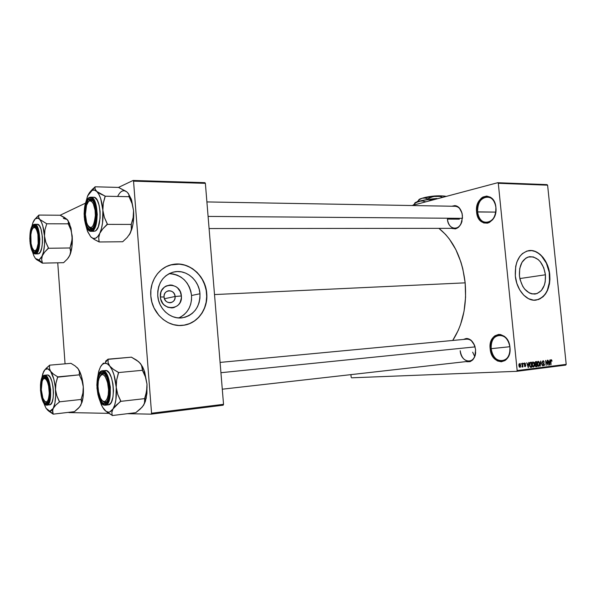 <?xml version="1.0" encoding="UTF-8"?>
<svg xmlns="http://www.w3.org/2000/svg" width="596" height="596" viewBox="0 0 596 596"><rect width="100%" height="100%" fill="white"/><g stroke="black" fill="none" stroke-linecap="round" stroke-linejoin="round"><path stroke-width="0.89" d="M477.605 211.871C478.648 228.119 497.898 224.044 495.902 207.535L495.909 207.401C498.018 224.856 477.694 229.132 476.599 211.975L495.775 212.109L477.605 211.871C477.552 202.826 480.778 197.805 487.282 196.807C492.013 197.44 494.889 201.016 495.902 207.535C495.939 216.549 492.765 221.578 486.381 222.621C481.531 222.032 478.603 218.449 477.605 211.871L476.599 211.975L476.524 209.345L477.456 204.212L478.439 201.902L481.233 198.237L482.954 197.023L486.708 196.077L490.419 197.201L492.065 198.513L493.495 200.263L495.455 204.8L495.909 207.401L495.678 212.779L493.987 217.674L492.668 219.693L489.346 222.487L487.483 223.165L483.691 222.956L480.309 220.751L478.923 219L477.821 216.899L476.599 211.975C474.334 195.13 494.494 189.819 495.909 207.401L495.924 207.535C494.568 190.891 475.459 195.898 477.605 211.871M491.178 348.682C492.236 365.117 511.979 364.268 509.945 347.408L509.967 347.423C512.106 365.244 491.268 366.115 490.158 348.764L509.863 346.723L491.178 348.682C490.94 340.89 493.6 336.368 499.165 335.116C504.954 335.414 508.544 339.511 509.945 347.408C510.169 355.156 507.554 359.686 502.108 360.982C496.192 360.729 492.549 356.632 491.178 348.682L490.158 348.764L490.083 346.12L491.044 341.135L493.354 337.187L494.918 335.794L498.584 334.445L500.536 334.542L504.335 336.293L506.026 337.88L508.664 342.186L509.498 344.741L509.967 347.423L509.722 352.765L509.029 355.216L506.63 359.179L505.021 360.543L501.31 361.787L497.422 360.945L493.95 358.166L491.409 353.897L490.158 348.764C487.841 331.525 508.522 329.581 509.967 347.423L509.945 347.408C508.589 330.527 488.988 332.337 491.178 348.682M164.056 297.002C164.429 304.794 176.006 304.176 175.097 296.488L181.37 295.966C183.128 310.538 161.129 311.842 160.384 296.95L164.056 297.002C164.056 293.612 165.554 291.533 168.549 290.774C172.184 290.669 174.367 292.576 175.097 296.488C175.105 299.9 173.592 301.978 170.56 302.723C166.947 302.805 164.787 300.898 164.056 297.002L160.384 296.95L160.846 292.494L161.672 290.461L164.347 287.16L166.083 286.028L170.039 285L172.102 285.141L175.999 286.691L177.69 288.047L180.23 291.645L181.37 295.966L181.348 298.201L180.134 302.388L178.979 304.183L177.519 305.688L173.89 307.596L171.864 307.931L167.767 307.268L164.138 304.958L162.686 303.275L160.764 299.192L160.384 296.95C158.789 282.117 180.782 281.357 181.37 295.966L175.097 296.488L164.436 298.738L175.097 296.488C174.777 288.769 163.2 289.239 164.056 297.002M178.77 317.936C187.621 313.63 191.882 306.143 191.547 295.497L199.965 293.754C200.032 306.977 194.162 314.993 182.354 317.802C170.739 319.694 158.499 308.87 157.746 295.683L157.798 291.079L158.685 286.616L160.369 282.489L162.775 278.846L165.8 275.829L169.324 273.564L173.213 272.119L177.31 271.545L181.445 271.865L185.483 273.057L189.252 275.069L192.62 277.81L195.473 281.193L197.693 285.074L199.213 289.313L199.965 293.754L199.936 298.231L199.116 302.589L197.537 306.657L195.25 310.278L192.337 313.325L188.91 315.679L185.088 317.236L181.013 317.929L176.848 317.735L172.751 316.655L168.877 314.71L165.39 311.984L162.425 308.572L160.101 304.608L158.521 300.257L157.746 295.683C157.739 282.742 163.371 274.786 174.628 271.813C186.667 269.437 199.191 280.485 199.965 293.754L191.547 295.497C189.282 281.923 181.802 274.644 169.13 273.661M183.829 325.222C197.82 323.278 208.064 308.624 206.581 293.448L206.738 293.418C208.272 308.87 197.589 323.74 183.263 325.297C167.968 327.703 151.816 313.414 150.825 295.974L151.861 302.06L153.969 307.849L158.946 315.47L163.267 319.56L168.191 322.66L173.511 324.649L179.016 325.476L184.499 325.111L189.737 323.583L194.542 320.961L198.736 317.363L202.171 312.922L204.719 307.812L206.298 302.232L206.849 296.376L206.372 290.468L203.75 281.968L200.822 276.849L197.075 272.379L192.635 268.744L187.666 266.069L182.339 264.475L176.863 264.021L171.439 264.751L166.284 266.635L161.59 269.623L157.553 273.609L154.349 278.436L152.099 283.92L150.907 289.85L150.825 295.974C149.41 280.761 159.668 266.501 173.034 264.408C189.066 261.152 205.709 275.829 206.738 293.418L206.581 293.448C205.545 275.866 188.902 261.197 172.877 264.453L170.702 264.937L179.456 264.14L184.879 265.175L190.049 267.321L194.773 270.487L198.885 274.562L202.238 279.375L204.704 284.754L206.209 290.505L206.693 296.413L206.134 302.261L204.555 307.841L202.007 312.952L198.572 317.385L194.385 320.991L189.58 323.606L183.829 325.222M545.437 274.786C545.891 285.715 542.42 292.144 535.014 294.074C526.752 293.791 521.56 287.726 519.444 275.896L519.712 268.602L521.962 262.367L525.821 258.157L528.168 257.018L533.241 256.883L538.173 259.543L540.348 261.793L543.731 267.723L545.437 274.786L545.198 281.93L544.349 285.208L541.354 290.543L536.996 293.612L531.93 293.91L529.367 292.979L524.681 289.12L522.744 286.333L520.07 279.591L519.444 275.896C519.034 265.041 522.439 258.634 529.658 256.682C538.061 256.876 543.321 262.91 545.437 274.786L519.839 278.555L545.437 274.786M535.878 300.138C545.601 297.486 550.153 288.978 549.527 274.607L549.743 274.577C550.361 289.067 545.75 297.59 535.908 300.138C526.626 301.539 516.516 289.902 515.331 276.052L516.836 283.346L519.734 289.917L523.75 295.191L528.533 298.708L533.644 300.175L538.642 299.49L543.09 296.741L545.571 293.88L547.553 290.334L549.445 284.009L549.914 279.368L549.743 274.577L548.29 267.507L545.519 261.085L543.045 257.427L540.177 254.44L535.35 251.46L531.96 250.581L526.946 251.043L522.394 253.613L519.816 256.407L516.896 261.957L515.704 266.352L515.331 276.052C514.802 261.696 519.302 253.218 528.808 250.618C538.382 248.942 548.543 260.772 549.743 274.577L549.527 274.607C548.327 260.802 538.166 248.979 528.6 250.655L531.751 250.618L535.133 251.497L538.404 253.27L541.444 255.878L546.361 263.149L549.199 272.216L549.542 281.752L547.337 290.356L545.355 293.91L542.874 296.763L539.991 298.82L535.878 300.138M447.41 219.09C448.05 229.974 459.769 231.591 462.071 220.811C460.678 225.586 458.227 228.097 454.711 228.335C450.688 227.851 448.252 224.766 447.41 219.09L459.374 219.164L447.41 219.09M462.414 215.409C462.004 225.564 458.384 229.877 451.545 228.343L455.478 228.894L458.466 227.322L460.842 224.215L462.481 217.726L462.034 213.167L459.225 207.743L456.365 205.873L454.8 205.598L451.954 206.238C457.415 204.57 460.902 207.624 462.414 215.409M460.201 350.709C460.954 363.18 475.087 364.953 475.653 352.325C475.019 357.563 472.866 360.535 469.179 361.243C464.336 361.005 461.349 357.496 460.201 350.709M475.601 349.688C475.474 358.658 472.27 362.629 465.983 361.601L470.058 361.697L472.866 359.775L474.841 356.371L475.601 349.688L474.52 345.188L470.937 340.107L467.8 338.588L466.184 338.498L463.435 339.452C469.551 337.172 473.604 340.584 475.601 349.688M214.515 294.566L465.163 282.847C462.131 258.12 453.385 239.957 438.917 228.35L445.599 234.481L449.324 238.989L455.858 249.62L460.909 262.046L462.794 268.759L465.163 282.847L214.515 294.566M411.933 205.531L497.712 182.719L547.001 184.626L497.712 182.719L411.933 205.531M516.687 371.323L565.723 365.102L566.2 364.372L517.157 370.563L498.301 183.3L547.605 185.177L566.2 364.372L547.605 185.177L547.001 184.626L547.605 185.177L498.301 183.3L497.712 182.719L498.301 183.3L517.157 370.563L566.2 364.372L565.723 365.102L516.687 371.323L517.157 370.563L516.687 371.323L351.573 377.812L516.687 371.323M351.163 377.231L350.932 374.631L351.163 377.231M520.949 363.418L521.344 364.111L520.949 363.418M523.161 363.158L523.556 363.843L523.161 363.158M528.741 362.48L528.615 364.037L527.512 364.171L526.745 362.726L528.279 367.687L529.077 362.442L528.615 364.037L527.512 364.171L526.745 362.726L528.279 367.687L528.741 362.48M534.053 362.584L532.794 361.981L532.101 363.374L532.392 365.974L533.435 367.091L534.47 366.041L534.381 363.381L533.062 361.899L532.235 362.778L532.101 364.64L533.591 367.091L534.545 364.275L534.053 362.584M539.224 361.958L537.979 361.355L537.294 362.74L537.585 365.333L538.62 366.443L539.641 365.4L539.551 362.755L538.248 361.273L537.421 362.152L537.294 364L538.769 366.443L539.708 363.642L539.224 361.958M543.15 360.684L542.323 362.256L542.695 363.217L544.073 363.97L543.775 365.214L542.636 364.439L543.731 365.825L544.342 365.348L544.439 364.089L542.837 362.748L542.643 361.854L543.336 361.273L544.349 362.249L543.254 360.677L542.323 362.256L542.919 363.396L544.014 363.865L543.656 365.236L542.636 364.439L543.694 365.825L544.476 364.342L542.636 362.212L543.179 361.273L544.349 362.249L543.15 360.684M549.862 359.939L549.75 361.467L548.685 361.593L547.94 360.17L549.438 365.043L550.183 359.902L549.75 361.467L548.685 361.593L547.94 360.17L549.758 365.005L549.862 359.939M551.695 360.014L551.084 359.738L550.652 360.364L551.002 364.849L550.942 360.64L551.389 360.342L552 361.191L551.695 360.014L550.741 360.058L551.695 360.014L551.181 359.716L550.652 361.467L551.002 364.849L550.935 360.714L551.24 360.297L552 361.191L551.695 360.014M547.277 360.252L547.687 364.253L545.645 360.446L546.159 365.452L546.055 361.407L548.104 365.214L547.59 360.215L547.687 364.253L545.645 360.446L546.159 365.452L546.055 361.407L548.104 365.214L547.277 360.252M540.654 361.049L540.185 366.197L540.885 361.616L542.397 365.922L540.654 361.049L540.185 366.197L540.885 361.616L542.397 365.922L540.654 361.049M535.61 361.653L534.798 362.673L535.238 366.033L535.774 366.689L537.108 366.585L536.586 361.541L535.61 361.653L534.806 363.255L535.364 364.447L535.126 365.542L536.065 366.711L537.108 366.585L536.586 361.541L535.61 361.653M530.462 362.279L529.576 363.247L529.71 366.071L530.388 367.255L531.908 367.233L531.394 362.167L530.462 362.279L529.516 364.99L530.507 367.315L531.908 367.233L531.394 362.167L530.462 362.279M524.763 362.897L524.107 364.186L525.426 365.534L525.173 366.19L524.316 365.765L525.091 366.741L525.747 365.37L524.428 363.813L524.89 363.426L525.665 363.992L524.763 362.897L524.107 364.186L525.471 365.706L525.098 366.205L524.316 365.765L525.15 366.734L525.784 365.586L524.532 364.38L524.793 363.426L525.665 363.992L524.763 362.897M522.245 363.262L522.193 367.099L522.558 366.391L522.938 366.942L522.565 363.225L521.91 366.935L522.558 366.391L522.938 366.942L522.245 363.262M519.578 363.515L518.855 364.655L519.25 366.942L520.375 367.143L520.658 365.177L519.578 363.515L518.87 365.594L519.935 367.382L520.673 365.341L519.578 363.515M151.242 414.145L223.18 405.191L223.53 404.319L151.555 413.237L133.541 181.162L205.374 183.344L223.53 404.319L205.374 183.344L204.905 182.667L133.109 180.454L204.905 182.667L205.374 183.344L133.541 181.162L133.109 180.454L118.5 187.412L133.109 180.454L133.541 181.162L151.555 413.237L223.53 404.319L223.18 405.191L151.242 414.145L151.555 413.237L151.242 414.145L127.388 413.691L151.242 414.145M68.86 412.588L108.643 413.341L68.86 412.588M65.061 363.836L57.745 262.806L65.061 363.836M63.377 218.419L67.184 219.507L68.093 220.647L71.036 228.141L72.198 238.959L70.045 247.981L48.499 248.264L70.045 247.981L70.604 251.646L69.814 255.341L67.37 259.014L63.616 262.68L42.361 263.149L41.638 259.551L42.301 255.826L39.045 259.983L42.435 262.978L41.638 259.551L42.301 255.826L44.7 252.063L48.499 248.264L45.81 242.177L44.499 236.031L44.923 229.877L46.741 223.783L68.272 223.835L70.902 229.847L72.191 235.882L69.523 223.358L67.184 219.507L64.301 217.354L60.159 215.238L67.184 219.507L68.406 221.667L68.272 223.835L46.741 223.783L39.694 219.373L38.613 217.205L38.919 215.074L60.159 215.238L85.556 203.124L60.144 215.238L38.919 215.074L35.313 218.784M452.714 340.465C462.801 324.768 466.959 305.562 465.163 282.847L465.58 297.248L464.031 311.321L460.589 324.418L458.22 330.43L452.714 340.465M455.232 206.29C458.697 206.656 461.021 209.211 462.205 213.957C460.999 209.151 458.644 206.596 455.128 206.29M466.743 339.139C470.453 339.139 473.202 341.597 474.975 346.514C473.172 341.538 470.393 339.079 466.638 339.154M180.581 317.087L183.978 314.77L186.861 311.768L189.126 308.199L190.698 304.191L191.51 299.907L191.547 295.497L190.802 291.124L189.304 286.952L187.107 283.13L184.291 279.807L180.96 277.11L177.228 275.136L173.242 273.974L169.145 273.661M550.659 360.327L551.24 360.297M549.706 362.055L549.274 364.521L548.558 362.174L549.706 362.055L548.536 362.115L549.706 362.055L549.519 364.506L548.849 362.167L549.706 362.055M542.427 361.31L543.179 361.273L542.427 361.31M542.606 363.106L543.507 363.061L542.606 363.106M539.395 363.657L538.71 365.855L537.51 365.117L537.294 363.992L538.307 361.861L537.518 361.899L538.307 361.861L539.395 363.672L538.769 365.847L537.86 365.102L537.652 362.659L538.642 361.928L539.395 363.672M537.86 365.892L538.642 365.855M535.685 366.644L537.108 366.585L535.685 366.644M536.579 364.529L536.728 366.033L536.065 366.115L535.119 365.437L535.655 364.685L535.215 364.707L536.579 364.529L535.268 364.588L536.579 364.529L536.728 366.033L535.744 366.078L535.491 364.894L536.579 364.529M535.275 366.145L535.901 366.115M536.333 362.167L536.512 363.94L535.819 364.022L534.798 363.232L535.35 362.353L534.85 362.375L535.67 362.249L534.873 362.286L536.333 362.167L534.888 362.234L536.333 362.167L536.512 363.94L535.513 363.985L535.215 362.502L536.333 362.167M534.225 364.29L533.532 366.503L532.317 365.758L532.101 364.633L533.129 362.487L532.332 362.524L533.129 362.487L534.225 364.305L534.195 365.676L533.532 366.503L532.586 365.475L532.466 363.284L533.465 362.554L534.225 364.305M532.668 366.54L533.465 366.503M530.47 367.3L531.908 367.233L530.47 367.3M531.133 362.793L531.528 366.682L529.956 366.734L530.507 366.704L529.516 364.968L529.501 363.716L530.567 362.867L529.68 362.904L531.133 362.793L529.695 362.867L531.133 362.793L531.528 366.682L530.343 366.577L529.837 364.953L530.082 363.076L531.133 362.793M528.57 364.64L528.116 367.151L527.378 364.767L528.57 364.64L527.356 364.7L528.57 364.64L528.376 367.136L527.683 364.752L528.57 364.64M524.16 363.456L524.793 363.426L524.16 363.456M524.137 364.402L524.532 364.38L524.137 364.402M524.182 364.581L524.875 364.551L524.182 364.581M524.443 366.235L525.039 366.212M520.353 365.378L519.906 366.845L518.863 365.534L519.623 364.052L518.974 364.082L519.63 364.052L520.353 365.378L520.241 366.57L519.615 366.734L519.354 364.245L519.928 364.163L520.353 365.378M519.861 366.845L519.213 366.875L519.861 366.845M87.679 195.786L85.586 203.02L87.679 195.786L88.931 193.484L87.679 195.786L95.032 186.965L92.618 189.111L90.421 191.472L95.032 186.965L91.873 190.407L94.265 190.057L96.641 191.376L95.055 189.051L95.017 186.801L118.522 187.412L95.017 186.801L95.055 189.051L98.839 194.296L100.694 198.624L102.862 210.246L103.294 203.176L105.269 196.218L96.641 191.376C99.957 194.773 102.028 201.061 102.862 210.246L102.527 222.993L101.424 228.648L99.793 233.274L102.817 228.842L107.399 224.379L104.367 217.331L102.862 210.246C103.428 219.559 102.408 227.232 99.793 233.274L97.759 236.552L95.464 238.281L93.073 238.37L90.748 236.821L94.175 239.391L99.159 241.969L98.705 237.685L99.793 233.274C97.036 238.735 94.019 239.92 90.748 236.821L87.709 231.762L85.846 225.437L87.418 231.017L90.748 236.821L94.175 239.391L99.04 241.842L98.705 237.685L99.793 233.274L102.817 228.842L107.377 224.036L104.367 217.331L102.862 210.246L103.294 203.176L105.142 196.099L100.195 193.789L96.641 191.376C95.062 189.953 93.475 189.625 91.873 190.407L89.631 192.366L87.18 197.149M92.157 228.484L93.103 227.851L91.3 228.648L88.841 227.054L92.157 228.484L91.359 229.371L92.157 228.484M92.805 200.725L90.033 200.122L89.109 199.22C91.173 198.394 92.961 200.032 94.473 204.123C96.492 211.029 96.545 217.868 94.645 224.647C93.758 227.232 92.663 228.804 91.359 229.371L89.124 229.102L87.083 226.607L85.004 219.611L84.572 213.8L84.99 208.056L86.204 203.229L88.037 200.032L90.227 198.982L92.44 200.263L94.332 203.713L95.934 211.744L95.934 217.778L95.055 223.254L93.445 227.329L91.359 229.371C84.237 232.939 81.943 201.977 89.109 199.22L90.033 200.122L91.054 199.898L92.805 200.725C91.322 199.422 89.907 199.667 88.551 201.455L91.054 199.898L92.805 200.725M93.93 231.33L91.017 231.337L92.015 231.144L91.456 230.615C88.655 232.567 86.249 228.007 84.23 216.951C84.528 204.882 86.122 198.557 89.02 197.976L87.858 198.863L85.876 202.327L84.565 207.55L84.111 213.763L84.58 220.043L85.898 225.474L87.88 229.251L90.242 230.786L92.626 229.81L94.667 226.45L96.045 221.176L96.537 214.813L96.045 208.354L93.714 200.696L91.441 198.095L89.02 197.976C91.821 195.726 94.287 200.249 96.41 211.528C96.06 223.932 94.414 230.294 91.456 230.615L92.015 231.144L91.017 231.337C83.097 231.837 81.63 200.979 89.191 197.559M90.666 197.187L93.647 197.239C101.26 196.546 102.482 229.11 94.928 231.136L92.015 231.144L94.928 231.136L96.15 230.317L98.273 226.845L100.083 218.218L100.083 211.476L99.1 205.173L97.282 200.308L94.928 197.626L93.557 197.239M125.86 191.234L118.522 187.412L127.09 192.083L128.848 194.393L129.123 196.695L105.269 196.218L129.123 196.695L132.081 203.638L133.549 210.582L133.154 217.525L131.269 224.424L107.399 224.379L131.269 224.424L131.507 228.782L130.256 233.155L127.194 237.469L122.687 241.745L99.159 241.969L122.687 241.745L127.194 237.469L130.256 233.155L129.228 234.943L131.753 229.371C133.429 223.813 134.025 217.555 133.549 210.582L133.154 223.083L131.984 228.626L130.256 233.155L131.388 229.751L131.165 224.632L133.154 217.525L133.549 210.582L131.612 200.107L128.103 193.119L131.306 199.191L133.549 210.582L132.081 203.638L128.997 196.583L128.848 194.393L127.09 192.083C123.573 189.394 120.437 190.832 117.688 196.389M89.363 197.47L90.726 197.187C98.303 196.486 99.532 229.117 92.015 231.144C94.615 230.995 96.366 225.444 97.26 214.485C96.127 202.685 93.944 196.918 90.726 197.187L89.489 197.455M95.345 215.484L96.038 215.536L95.345 215.484L94.317 222.807L92.82 226.167L90.942 227.687L89.951 227.687L88.052 226.16L85.921 220.684L85.28 215.715L86.562 204.83C89.43 195.786 95.814 203.258 95.345 215.484C93.833 228 90.957 230.674 86.725 223.522L85.235 213.1L85.384 210.53L86.219 205.896L88.566 201.448L89.527 200.874L91.501 201.284L93.304 203.69L95.069 210.194L95.345 215.484M208.093 216.415L462.444 218.337L208.093 216.415M93.103 227.851L91.3 228.648L88.841 227.054C90.234 228.857 91.657 229.117 93.103 227.851M36.013 227.016L33.316 227.746L35.008 226.622L36.013 227.016L34.359 226.771L33.316 227.746L34.359 226.771L36.013 227.016M37.928 234.556L38.464 234.392L37.928 234.556L36.982 230.749L35.663 228.238L34.173 227.404L32.728 228.357L31.566 230.928L30.843 234.72L31.067 243.6C30.329 238.169 30.627 233.572 31.96 229.795C34.292 225.616 36.282 227.203 37.928 234.556C39.828 245.12 35.402 255.87 32.385 248.383L31.067 243.6L31.983 247.37L34.002 250.581L35.499 250.611L36.848 248.882L38.151 243.6L37.928 234.556M36.602 251.184L35.574 251.587L33.875 250.499L36.602 251.184L35.395 252.264C30.009 255.051 28.094 228.015 33.532 226.003L34.359 226.771L33.532 226.003L35.231 226.219L36.833 228.417L38.077 232.276L38.77 237.208L38.166 247.139L36.967 250.588L36.214 251.668L34.546 252.354L32.884 251.028L31.469 247.914L30.254 240.993L30.828 231.248L31.983 227.776L33.532 226.003C34.769 225.474 35.916 226.391 36.982 228.745C39.299 235.711 39.455 242.639 37.451 249.538L35.395 252.264L36.118 251.482L33.875 250.499L36.118 251.482L36.602 251.184M108.725 384.189L108.025 384.39C110.536 397.353 104.315 407.575 100.262 397.614L98.519 391.579L100.553 398.225L102.475 400.885L104.531 401.607L105.507 401.19L107.176 398.843L108.241 394.828L108.546 389.739L107.481 381.88L104.978 376.15L102.929 374.526L100.948 374.959L99.323 377.372L98.303 381.365L98.02 386.35L98.519 391.579C97.774 386.938 97.856 382.774 98.757 379.086C101.968 371.725 105.06 373.491 108.025 384.39L108.725 384.189M102.706 401.071C104.278 402.777 105.768 402.881 107.161 401.376L105.35 402.434L102.706 401.071L105.164 402.442L107.161 401.376L105.164 402.442L102.706 401.071M474.699 356.468L472.658 352.176M475.087 346.887L220.93 372.709L475.087 346.887M100.545 375.338L102.989 373.454L104.859 374.124C103.242 372.94 101.804 373.342 100.545 375.338L102.989 373.454L102.072 372.634C103.808 372.589 105.403 374.214 106.863 377.506C109.321 384.1 109.873 390.864 108.524 397.793C107.578 401.458 106.192 403.343 104.374 403.447L105.164 402.442L104.374 403.447L103.205 403.157L102.043 402.285L99.919 398.985L98.303 394.053L97.439 388.249L97.439 382.408L98.31 377.395L99.934 373.96L102.072 372.634L104.404 373.647L106.58 376.873L108.256 381.85L109.157 387.795L109.15 393.785L108.226 398.873L106.542 402.255L104.374 403.447C96.947 404.125 94.6 372.493 102.072 372.634L104.859 374.124L102.996 373.454L104.069 373.357L102.996 373.454L100.545 375.338M49.781 393.144L49.237 393.084C48.537 401.808 46.644 404.028 43.568 399.76C42.04 396.549 41.273 392.444 41.266 387.46L42.011 381.596L43.143 379.19L44.596 378.453L46.153 379.503L47.576 382.215L48.648 386.178L49.237 393.084L48.857 397.294L47.926 400.4L46.585 401.942L45.043 401.697L42.875 398.165L41.31 389.732L42.152 381.135C44.298 373.826 49.557 382.49 49.237 393.084L49.781 393.144M49.878 397.733C49.267 400.877 48.306 402.553 47.002 402.762L45.207 401.801L48.038 402.233L47.002 402.762L45.207 401.801L46.883 402.769L46.16 403.641C40.558 404.237 38.613 376.687 44.26 376.873L45.087 377.588C46.384 377.573 47.568 379.026 48.641 381.947C46.89 377.506 45.154 376.486 43.426 378.892L45.087 377.588C46.384 377.573 47.568 379.026 48.641 381.947L47.024 378.028L46.093 376.739L44.178 375.771C46.376 374.839 48.336 379.607 50.049 390.06C49.833 400.601 48.567 405.496 46.242 404.744L46.89 405.161C49.304 405.645 50.556 400.445 50.653 389.568C48.842 379.071 46.831 374.303 44.618 375.257L42.443 377.007L41.72 378.393L40.453 384.934L41.228 395.893L43.419 402.315L45.289 404.468L47.158 404.46L49.356 400.452L50.161 392.928L49.751 387.206L48.648 381.962M37.243 224.282L39.358 225.66L40.99 229.102L42.405 236.955L42.435 242.795L41.72 248.048L40.372 251.899L38.598 253.762L35.976 253.807C37.995 253.777 39.284 248.919 39.85 239.22C38.807 228.909 37.079 223.932 34.665 224.282L33.45 224.923C35.566 223.127 37.459 227.165 39.127 237.044C38.926 247.765 37.712 253.203 35.477 253.345L35.976 253.807L38.598 253.762C44.402 252.287 43.136 223.56 37.302 224.282L34.665 224.282C40.476 223.552 41.742 252.331 35.976 253.807L35.343 253.933L35.976 253.807L35.477 253.345L37.175 251.534L38.472 247.802L39.239 239.89L38.375 231.702L37.026 227.53L35.298 225.154L33.45 224.923L31.782 226.845L30.53 230.6L29.807 238.37L30.195 243.853L31.946 250.529L33.637 252.987L35.477 253.345C33.361 254.917 31.506 250.849 29.912 241.149C30.076 230.674 31.26 225.266 33.45 224.923L33.883 224.461M34.628 224.282L33.771 224.476M35.455 258.515L33.83 255.781L32.333 251.415L33.845 255.796L35.455 258.515L37.228 259.953L39.045 259.983L35.455 258.515L34.71 257.316M35.916 259.036L42.361 263.149L63.616 262.68L67.37 259.014L69.814 255.341L68.197 258.053L70.157 254.499C71.967 249.478 72.645 243.272 72.191 235.882L71.96 246.714L69.814 255.341L70.604 251.646L69.963 248.16L71.788 241.946L72.191 235.882L70.902 229.847L68.175 223.731L68.406 221.667L67.184 219.507M36.922 217.041L38.919 215.074L38.613 217.205L39.694 219.373C42.219 222.494 43.821 228.045 44.499 236.031C44.976 244.114 44.238 250.715 42.301 255.826L44.7 252.063L48.485 247.973L45.81 242.177L44.499 236.031L44.923 229.877L46.741 223.783L39.694 219.373C37.22 216.884 35.015 217.853 33.078 222.286L31.722 226.845L32.907 222.71L35.201 218.888L37.883 218.099L39.694 219.373L41.37 222.017L42.793 225.862L44.499 236.031L44.544 244.39L43.508 251.892L41.571 257.368L39.045 259.983L42.435 262.978L36.632 259.685M48.425 248.443L48.485 247.973L48.425 248.443M101.752 364.998L103.466 363.091L101.752 364.998M105.529 361.213L107.876 359.351L105.529 361.213M107.988 359.343L104.829 363.24L107.973 359.172L131.53 357.16L107.988 359.343M100.456 366.905C101.715 364.648 103.168 363.426 104.829 363.24L107.317 363.843L109.791 366.1L108.107 362.681L108.099 359.328L108.107 362.681L108.703 364.387L112.07 369.863L113.992 374.899L116.242 387.296L116.667 379.957L118.626 372.552L113.449 369.408L109.791 366.1C113.233 370.786 115.386 377.849 116.242 387.296L115.877 399.819L114.715 404.989L113.016 408.923L116.123 405.235L120.809 401.346L117.755 394.425L116.242 387.296C116.816 396.765 115.736 403.969 113.016 408.923L109.716 411.978L108.494 412.171L106.006 411.3L102.46 407.075L99.435 399.476L101.417 405.019L103.592 408.841C106.989 413.222 110.133 413.244 113.016 408.923L120.787 400.996L117.755 394.425L116.242 387.296L116.667 379.957L118.5 372.388L113.449 369.408L109.791 366.1C108.152 364.052 106.498 363.098 104.829 363.24L102.49 364.29L100.456 366.905L98.861 370.891L97.595 377.559L98.69 371.487L100.456 366.905M108.189 404.855L110.394 403.552L111.437 401.942L112.935 397.122L113.471 390.812L112.957 384.01L111.474 377.797L109.269 373.133L106.684 370.734L102.46 370.772C110.714 369.185 113.694 405.317 105.269 405.191L104.464 404.721C101.551 405.526 99.048 400.043 96.969 388.264C97.29 376.411 98.958 370.779 101.976 371.368L102.4 370.779L105.298 370.511M131.656 357.317L136.611 360.155L140.306 363.351L142.161 366.734L142.541 370.287L118.626 372.552L142.541 370.287L145.513 377.104L146.989 384.092L147.026 387.72L145.804 394.828L144.731 398.627L120.809 401.346L144.731 398.627L144.456 403.552L142.176 407.113L135.784 412.67L112.212 415.546L111.839 412.372L113.016 408.923L111.839 412.372L112.212 415.546L135.784 412.67L140.388 408.923L143.547 405.325L146.221 398.195L146.989 384.092L146.936 393.487L145.342 401.451L143.547 405.325L144.888 401.883L144.701 398.284L146.609 391.296L146.989 384.092L143.792 369.498L140.306 363.351L142.682 367.032L144.679 371.949L146.989 384.092L145.513 377.104L142.563 370.623L141.468 365.028L138.652 361.705L131.656 357.317M107.124 412.276L112.309 415.382L105.216 410.674M105.358 405.183L108.196 404.855C116.66 404.975 113.68 368.909 105.38 370.503L102.452 370.772L99.666 372.805L98.698 374.415L97.327 379.071L96.85 385.053L97.908 394.545L99.651 399.879L101.953 403.455L104.464 404.721L106.818 403.44L108.643 399.774L109.642 394.269L109.657 387.78L108.673 381.336L106.855 375.949L104.501 372.455L101.976 371.368C104.896 370.258 107.459 375.726 109.657 387.78C109.277 399.946 107.548 405.593 104.464 404.721L105.269 405.191C108.472 405.69 110.163 399.663 110.342 387.109C108.01 375.085 105.38 369.639 102.46 370.772L102.452 370.772C93.676 370.876 96.202 405.593 104.933 405.205M77.145 367.62L78.121 368.76L75.163 365.951L70.946 363.329L49.654 365.162L70.946 363.329L75.163 365.951L78.121 368.76L76.959 367.441M52.627 409.944L53.215 408.394L49.826 411.218L53.23 414.004L52.493 411.389L53.215 408.394L55.674 405.191L59.548 401.816L81.145 399.454L81.645 402.278L80.795 405.273L78.285 408.402L74.463 411.665L53.156 414.153L52.627 409.944M49.379 404.87L49.528 404.863C55.927 405.071 53.521 373.722 47.255 375.018L44.618 375.257C50.854 373.96 53.26 405.369 46.89 405.161L46.242 404.744C44.044 405.451 42.122 400.676 40.483 390.425C40.67 380.121 41.899 375.234 44.178 375.771L44.611 375.257L47.203 375.018M45.326 406.74L43.642 402.792L46.101 408.334L47.948 410.465L49.826 411.218L46.101 408.327M47.881 410.413L53.156 414.153L74.463 411.665L79.737 406.83L82.01 402.3C83.261 398.053 83.686 392.898 83.284 386.826L82.889 393.092L81.145 399.454L59.548 401.816L56.843 395.826L55.517 389.65L55.942 383.288L57.752 376.866L53.469 374.124L50.556 371.233L49.408 368.239L49.654 365.162L44.67 369.982M45.907 368.551L49.654 365.162L49.408 368.239L50.556 371.233C53.171 375.331 54.825 381.47 55.517 389.65C56.002 397.845 55.234 404.095 53.215 408.394L55.674 405.191L59.473 401.972L56.843 395.826L55.517 389.65L55.942 383.288L57.656 376.724L57.775 377.164L79.343 374.839L81.987 380.755L83.284 386.826C82.769 380.524 81.533 375.309 79.566 371.181L78.121 368.76L79.41 371.725L79.343 374.839L57.752 376.866L53.469 374.124L50.556 371.233C47.896 367.687 45.549 367.888 43.508 371.844L41.735 378.229L42.867 373.439L45.035 369.595L47.732 368.797L50.556 371.233L53.767 378.9L55.257 386.826L55.674 395.267L54.951 402.851L53.215 408.394L51.628 410.517L49.826 411.218L53.23 414.004L48.932 411.315M78.121 368.76L81.473 376.27L83.284 386.826L83.03 397.487L80.795 405.273L81.645 402.278L81.063 399.603L82.889 393.092L83.284 386.826L81.987 380.755L79.238 374.698L79.41 371.725L78.121 368.76M46.95 405.153L50.332 404.587L51.986 402.337L53.089 398.158L53.461 392.69L53.037 386.789L51.889 381.388L50.198 377.335L48.239 375.227L47.248 375.018M46.138 377.901L44.26 376.873L47.233 379.607C49.915 386.357 50.444 393.3 48.82 400.43C48.127 402.531 47.24 403.596 46.16 403.641L44.402 402.628L42.778 399.76L40.841 390.41L41.444 380.986L43.419 377.194L45.14 377.067L46.883 378.959L48.969 384.912L49.781 392.719L49.453 397.614L48.477 401.361L47.01 403.38L46.16 403.641L48.038 402.233M59.473 401.972L59.533 401.518L59.473 401.972M424.538 197.522L434.558 195.987L442.843 195.972C437.591 195.51 431.482 196.032 424.538 197.522L424.538 197.522M419.048 199.504L422.229 198.222L419.547 199.563L417.14 201.791L419.547 199.563L422.229 198.222L425.045 198.073L427.816 198.93L427.868 199.474L427.816 198.93L429.649 197.909L433.56 196.471L439.848 196.449L442.843 197.313L439.848 196.449L435.654 196.151L422.229 198.222L425.045 198.073L427.816 198.93L431.556 197.075L435.654 196.151L442.217 195.95L446.18 196.427C444.392 195.883 440.884 195.793 435.654 196.151L422.229 198.222C419.875 198.87 418.735 199.459 418.817 199.973L418.273 200.629M444.631 196.836L446.18 196.427L444.631 196.836M414.958 202.856L422.765 200.353L436.883 198.483C429.843 199.049 423.92 199.951 419.115 201.195L422.743 201.001L425.767 201.85L422.743 201.001L419.115 201.195C416.023 202.044 414.54 202.796 414.66 203.46M413.021 205.248L415.673 202.893L419.115 201.195L415.673 202.893L413.021 205.248M428.122 201.225L431.571 199.66L436.883 198.483L431.571 199.66L428.122 201.225M423.696 197.745L422.512 198.14L423.696 197.745M457.408 206.328L206.901 201.932M468.948 338.93L220.088 362.413M529.658 256.682L529.136 256.764M167.916 290.915L168.549 290.774M535.975 366.115L535.283 366.153M519.63 364.052L518.974 364.082M131.753 229.371L131.388 229.751M131.612 200.107L129.772 198.215M92.007 228.648L92.425 228.648M209.092 228.544L456.99 228.335M469.283 361.228L222.286 389.195M104.069 373.357L102.996 373.454L104.069 373.357M45.087 377.588L45.773 377.521L45.087 377.588M37.965 253.889L35.395 253.926M33.607 224.558C27.774 227.277 29.152 254.425 35.343 253.933M69.523 223.358L68.466 222.293M146.221 398.195L144.865 399.894M143.792 369.498L142.444 368.365M47.255 375.018L44.611 375.257C37.876 375.316 39.962 405.436 46.652 405.168M82.01 402.3L81.615 402.799"/></g></svg>
